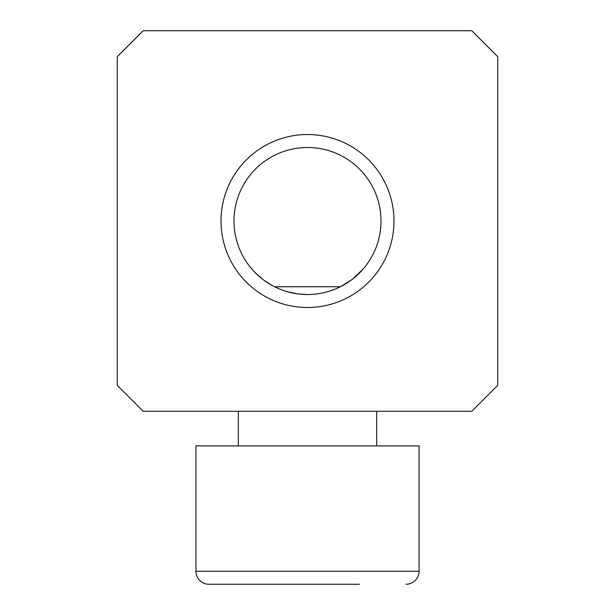 <?xml version="1.0" encoding="UTF-8"?>
<svg xmlns="http://www.w3.org/2000/svg" width="615" height="615" viewBox="0 0 615 615"><rect width="100%" height="100%" fill="white"/><g stroke="black" fill="none" stroke-linecap="round" stroke-linejoin="round"><path stroke-width="0.92" d="M195.939 571.274L419.061 571.274L419.061 445.875L195.939 445.875L195.939 571.274A12.976 12.976 0 0 0 208.908 584.25L307.5 584.25M208.908 584.25L359.391 584.25M419.061 571.274A12.976 12.976 0 0 1 406.092 584.25M376.688 445.875L376.688 411.281M238.312 445.875L238.312 411.281M271.745 285.245L274.582 286.744L340.418 286.744L351.757 279.717M497.766 385.336L497.766 56.695L471.82 30.75L143.18 30.75L117.234 56.695L117.234 385.336L143.18 411.281L471.82 411.281L497.766 385.336M313.589 294.278L316.594 293.962M325.35 292.325L327.595 291.725M328.702 291.402L330.332 290.887M331.408 290.534L332.992 289.965M351.672 279.771L352.741 278.956M353.433 278.411L354.44 277.588M355.093 277.042L356.047 276.22M356.662 275.674L357.546 274.859M358.122 274.321L363.427 268.724M249.49 266.172L253.142 270.508M253.58 270.984L254.279 271.722M254.756 272.222L255.779 273.252M256.862 274.305L263.674 280.033L272.022 285.398M273.606 286.244L275.958 287.413M276.927 287.866L278.411 288.527M279.418 288.95L280.955 289.565M282.001 289.965L283.592 290.534M284.668 290.895L286.306 291.41M287.413 291.733L298.413 293.962L307.5 294.524M221.016 221.016A86.484 86.484 0 0 0 307.5 307.5A86.484 86.484 0 0 0 393.984 221.016A86.484 86.484 0 0 0 307.5 134.531A86.484 86.484 0 0 0 221.016 221.016M233.992 221.016A73.508 73.508 0 0 0 307.5 294.524A73.508 73.508 0 0 0 381.008 221.016A73.508 73.508 0 0 0 307.5 147.508A73.508 73.508 0 0 0 233.992 221.016M363.234 268.947L352.48 279.164M261.121 278.049L256.939 274.382M256.932 274.375L252.611 269.916"/></g></svg>
